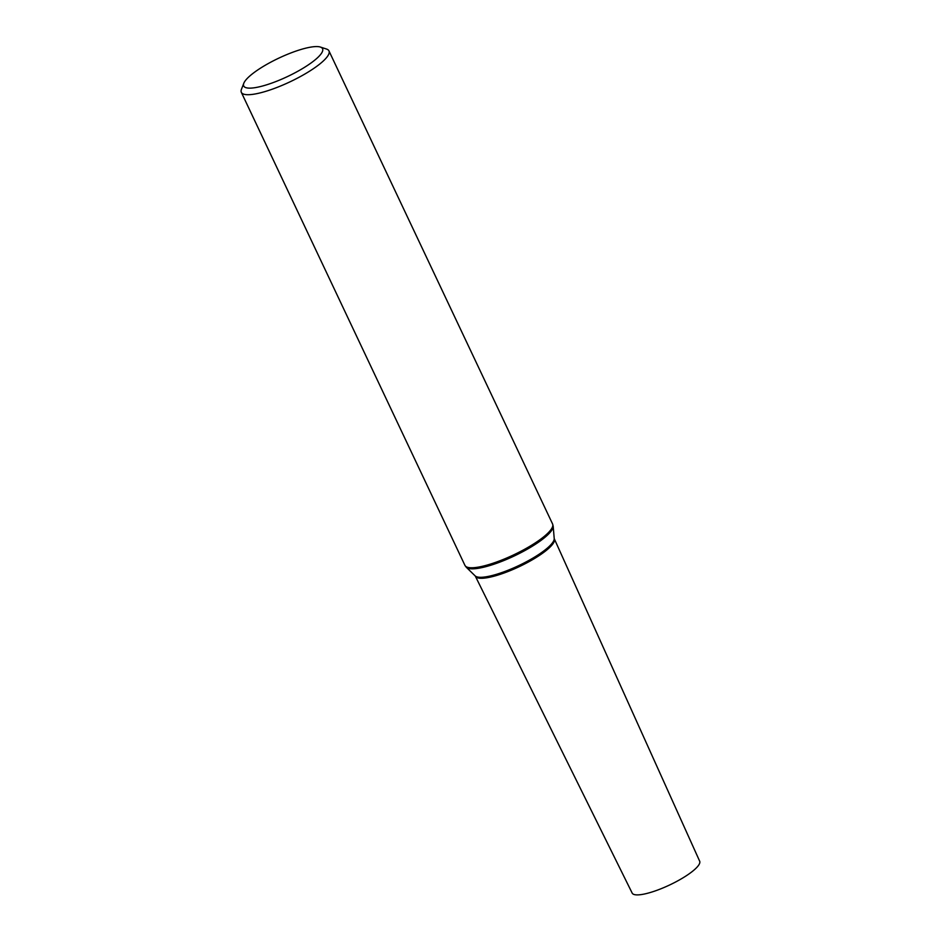 <?xml version="1.0" encoding="UTF-8"?>
<svg xmlns="http://www.w3.org/2000/svg" width="941" height="941" viewBox="0 0 941 941"><rect width="100%" height="100%" fill="white"/><g stroke="black" fill="none" stroke-linecap="round" stroke-linejoin="round"><path stroke-width="1.41" d="M320.363 47.05L326.527 49.05A48.462 11.316 154.7 0 1 328.962 50.908A48.462 11.316 154.7 0 1 289.981 81.843A48.462 11.316 154.7 0 1 241.331 92.324A48.462 11.316 154.7 0 1 241.449 89.266L243.813 83.243A43.615 10.186 154.7 0 1 253.517 72.986A43.615 10.186 154.7 0 1 320.363 47.05A43.615 10.186 154.7 0 1 287.487 76.562A43.615 10.186 154.7 0 1 243.813 83.243M554.32 538.84L699.669 861.191A37.334 8.716 154.7 0 1 669.627 884.987A37.334 8.716 154.7 0 1 632.176 893.091L475.346 576.174A43.674 10.198 154.7 0 0 519.161 566.694A43.674 10.198 154.7 0 0 554.32 538.84L554.214 538.487A43.909 10.245 154.7 0 1 518.667 565.635A43.909 10.245 154.7 0 1 475.123 575.868L466.289 567.258A48.238 11.257 154.7 0 0 514.127 556.025A48.238 11.257 154.7 0 0 553.179 526.195L552.579 523.972A48.462 11.316 154.7 0 1 513.598 554.908A48.462 11.316 154.7 0 1 464.948 565.4L466.289 567.258M241.331 92.324L464.948 565.4M328.962 50.908L552.579 523.972M554.214 538.487L553.179 526.195"/></g></svg>
